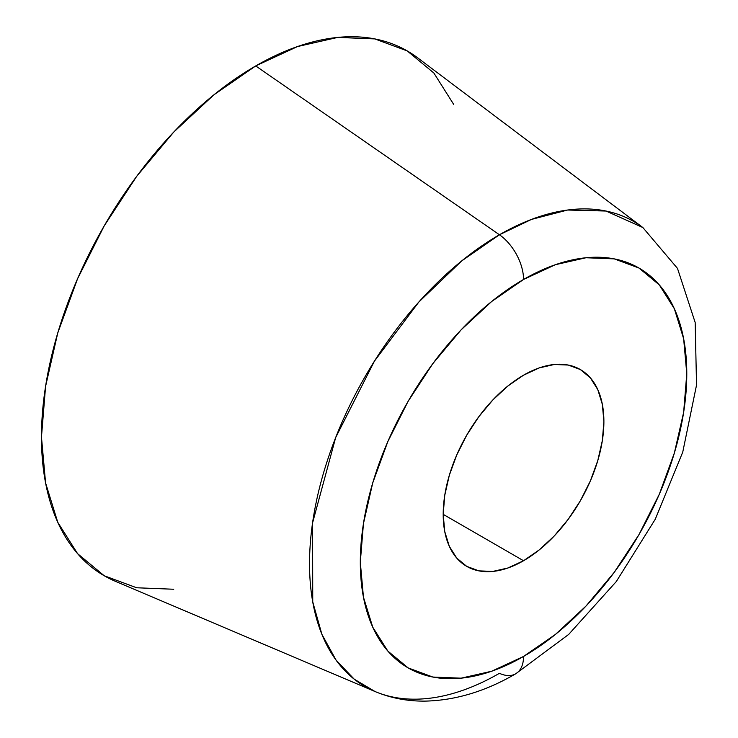 <?xml version="1.0" encoding="UTF-8"?>
<svg xmlns="http://www.w3.org/2000/svg" width="738" height="738" viewBox="0 0 738 738"><rect width="100%" height="100%" fill="white"/><g stroke="black" fill="none" stroke-linecap="round" stroke-linejoin="round"><path stroke-width="1.11" d="M453.667 104.372L433.87 73.025L407.228 50.922L374.756 38.902L337.718 37.417L297.525 46.549L255.717 65.931A303.004 174.943 120 0 0 54.99 342.69A303.004 174.943 120 0 0 115.312 581.276L374.987 691.506A268.54 155.045 -60 0 1 321.528 480.051A268.54 155.045 -60 0 1 499.432 234.767L255.717 65.931L213.919 94.815L173.725 132.102L136.687 176.345L104.215 225.865L77.573 278.733L57.767 332.939L45.581 386.389L41.466 437.034L45.581 482.929L57.767 522.301L77.573 553.638L104.215 575.751L136.687 587.771L173.725 589.247M515.742 673.766A37.878 21.872 -120 0 0 523.546 656.451A37.878 21.872 60 0 1 515.742 673.766A37.878 21.872 60 0 1 499.432 673.305A268.54 155.045 -60 0 1 374.987 691.506C390.992 698.203 407.939 701.404 425.844 701.1C455.927 700.279 485.872 691.183 515.705 673.794L568.684 634.422L616.276 581.572L655.261 519.238L682.751 452.099L696.534 385.051L695.178 322.515L677.493 268.401L642.853 227.535L606.027 211.04L567.623 210.026L531.471 219.417L499.432 234.767L461.776 260.865L418.898 301.962L374.415 361.168L335.67 437.569L312.58 522.845L312.746 601.922L321.879 634.293L336.113 660.187L354.249 679.191L374.987 691.506M523.546 560.742L443.197 514.349L444.746 531.554L449.313 546.323L456.739 558.076L466.73 566.369L478.907 570.871L492.8 571.424L507.873 568.002L523.546 560.742L539.22 549.902L554.293 535.926L568.186 519.331L580.363 500.761L590.354 480.936L597.78 460.604L602.346 440.568L603.896 421.573L602.346 404.359L597.78 389.599L590.354 377.847L580.363 369.554A113.624 65.608 -60 0 1 597.78 460.604A113.624 65.608 -60 0 1 523.546 560.742A113.624 65.608 -60 0 1 466.73 566.369A113.624 65.608 -60 0 1 449.313 475.318A113.624 65.608 -60 0 1 523.546 375.181A113.624 65.608 -60 0 1 580.363 369.554L568.186 365.042L554.293 364.489L539.22 367.911L523.546 375.181L507.873 386.02L492.8 399.996L478.907 416.592L466.73 435.162L456.739 454.986L449.313 475.309L444.746 495.355L443.197 514.349L523.546 560.742M523.546 656.451A230.856 133.283 -60 0 1 360.31 562.208A230.856 133.283 -60 0 1 523.546 279.471A37.878 21.872 -120 0 0 499.432 234.767A37.878 21.872 60 0 1 523.546 279.471A230.856 133.283 -60 0 1 686.783 373.714A230.856 133.283 -60 0 1 523.546 656.451L491.702 671.22L461.075 678.176L432.855 677.05L408.114 667.89L387.819 651.045L372.736 627.162L363.447 597.171L360.31 562.208L363.447 523.62L372.736 482.901L387.819 441.601L408.114 401.315L432.855 363.594L461.075 329.886L491.702 301.473L523.546 279.471L555.391 264.702L586.018 257.746L614.237 258.872L638.97 268.032L659.274 284.877L674.357 308.752L683.646 338.751L686.783 373.714L683.646 412.302L674.357 453.021L659.274 494.322L638.97 534.607L614.237 572.328L586.018 606.036L555.391 634.449L523.546 656.451M417.56 57.758A303.004 174.943 120 0 0 255.717 65.931L499.432 234.767A268.54 155.045 -60 0 1 642.853 227.535L417.56 57.758"/></g></svg>
